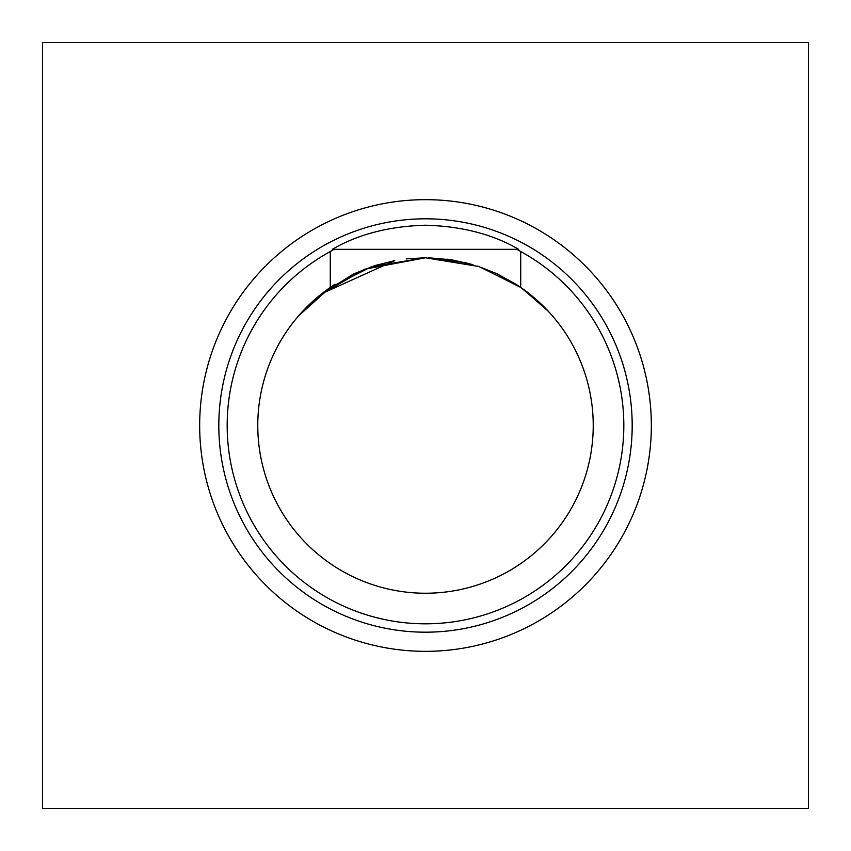 <?xml version="1.0" encoding="UTF-8"?>
<svg xmlns="http://www.w3.org/2000/svg" width="851" height="851" viewBox="0 0 851 851"><rect width="100%" height="100%" fill="white"/><g stroke="black" fill="none" stroke-linecap="round" stroke-linejoin="round"><path stroke-width="1.28" d="M199.666 425.5A225.834 225.834 0 0 0 425.5 651.334A225.834 225.834 0 0 0 651.334 425.5A225.834 225.834 0 0 0 425.5 199.666A225.834 225.834 0 0 0 199.666 425.5M218.813 425.5A206.687 206.687 0 0 0 425.5 632.187A206.687 206.687 0 0 0 632.187 425.5A206.687 206.687 0 0 0 425.5 218.813A206.687 206.687 0 0 0 218.813 425.5M330.284 251.534A198.315 198.315 0 0 0 425.5 623.815A198.315 198.315 0 0 0 520.716 251.534L516.876 249.343L518.684 249.343C492.995 234.291 461.933 226.249 425.5 225.217C389.162 226.228 358.101 234.27 332.315 249.343L334.124 249.343L330.284 251.534L330.284 287.415L298.424 316.019M551.565 314.859L543.895 306.69L520.716 287.415L479.081 266.554L425.309 257.768L371.791 266.597L330.284 287.415A167.732 167.732 0 0 0 425.5 593.232A167.732 167.732 0 0 0 520.716 287.415L520.716 251.534M531.684 295.659L520.312 287.138M496.75 273.65L477.613 266.065M335.092 284.213L321.944 293.552L394.79 260.608L375.238 265.48L353.782 273.873M425.5 257.768L364.494 269.256L320.572 294.637L353.378 274.065M305.126 308.7L301.105 312.987M42.55 42.55L42.55 808.45L808.45 808.45L808.45 42.55L42.55 42.55M310.796 303.116L329.007 288.308M522.418 288.606L548.448 311.402M518.684 249.343L332.315 249.343M446.913 259.14L472.943 264.618L451.615 259.81M516.025 284.298L527.918 292.659M544.587 307.381L550.565 313.732M552.639 316.093L551.288 314.551M550.597 313.764L548.661 311.626M531.035 295.127L541.747 304.584L530.63 294.808M520.259 287.095L496.676 273.618M466.976 262.98L428.766 257.8L451.455 259.789M551.842 315.178L552.49 315.923L551.842 315.178M515.94 284.234L497.378 273.948M425.287 257.768L406.214 258.885M322.891 292.818L311.689 302.286M309.487 304.36L302.265 311.721M299.733 314.519L309.86 303.998"/></g></svg>
